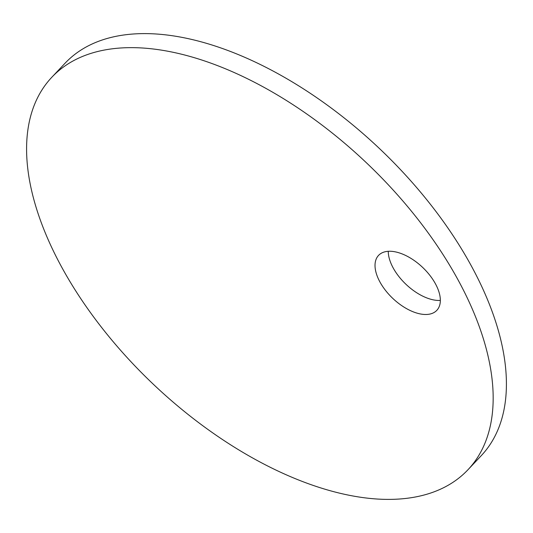 <?xml version="1.0" encoding="UTF-8"?>
<svg xmlns="http://www.w3.org/2000/svg" width="533" height="533" viewBox="0 0 533 533"><rect width="100%" height="100%" fill="white"/><g stroke="black" fill="none" stroke-linecap="round" stroke-linejoin="round"><path stroke-width="0.8" d="M391.249 251.303A40.042 21.513 -136.7 0 0 378.557 255.394A40.042 21.513 -136.7 0 0 385.272 290.099A40.042 21.513 -136.7 0 0 424.115 314.443A40.042 21.513 -136.7 0 0 436.807 310.353A40.042 21.513 -136.7 0 0 430.091 275.648A40.042 21.513 -136.7 0 0 391.249 251.303M388.271 251.296A40.042 21.513 -136.7 0 0 404.594 282.963A40.042 21.513 -136.7 0 0 437.36 300.412A40.042 21.513 -136.7 0 0 440.338 300.419M377.271 499.035A286.021 153.677 -136.7 0 0 467.921 469.793A286.021 153.677 -136.7 0 0 419.931 221.895A286.021 153.677 -136.7 0 0 142.484 48.003A286.021 153.677 -136.7 0 0 51.834 77.245A286.021 153.677 -136.7 0 0 99.824 325.143A286.021 153.677 -136.7 0 0 377.271 499.035M467.921 469.793L481.166 455.755A286.021 153.677 -136.7 0 0 433.176 207.857A286.021 153.677 -136.7 0 0 155.729 33.965A286.021 153.677 -136.7 0 0 65.079 63.207L51.834 77.245"/></g></svg>
